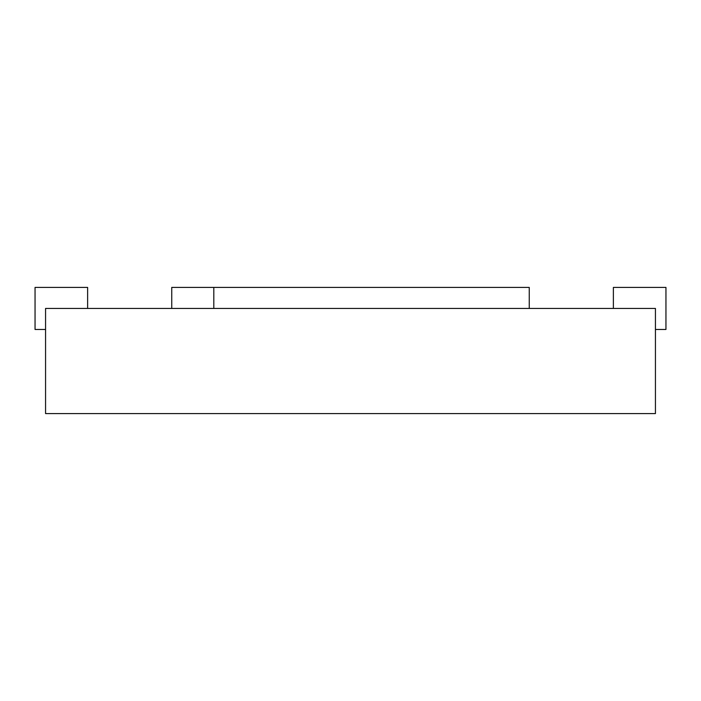 <?xml version="1.0" encoding="UTF-8"?>
<svg xmlns="http://www.w3.org/2000/svg" width="701" height="701" viewBox="0 0 701 701"><rect width="100%" height="100%" fill="white"/><g stroke="black" fill="none" stroke-linecap="round" stroke-linejoin="round"><path stroke-width="1.05" d="M529.255 308.44L529.255 287.41L171.745 287.41L171.745 308.44M213.805 287.41L213.805 308.44M45.565 308.44L655.435 308.44L655.435 413.59L45.565 413.59L45.565 308.44M655.435 329.47L665.95 329.47L665.95 287.41L613.375 287.41L613.375 308.44M87.625 308.44L87.625 287.41L35.05 287.41L35.05 329.47L45.565 329.47"/></g></svg>
